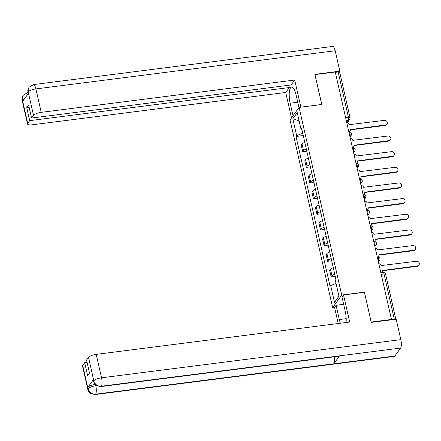 <?xml version="1.0" encoding="UTF-8"?>
<svg xmlns="http://www.w3.org/2000/svg" width="441" height="441" viewBox="0 0 441 441"><rect width="100%" height="100%" fill="white"/><g stroke="black" fill="none" stroke-linecap="round" stroke-linejoin="round"><path stroke-width="0.66" d="M334.603 307.349L332.668 307.592L341.714 295.035L299.086 107.389L321.787 104.495L314.99 74.595L335.248 72.01L391.47 319.455L371.212 322.04L364.415 292.135L341.714 295.035M299.086 107.389L290.035 119.952L332.668 307.592M394.91 319.378A2.15 0.628 167.2 0 0 394.359 319.422L384.034 273.966A2.15 0.645 -97.3 0 0 383.235 272.56L380.881 272.863M391.47 319.455L391.206 319.824L394.359 319.422M335.325 72.335L338.142 71.977A2.15 0.628 -12.8 0 1 339.713 72.23L350.038 117.686A2.15 0.628 167.2 0 0 348.467 117.433L338.142 71.977M304.819 142.415A4.95 1.45 167.2 0 0 302.024 143.987L301.22 145.1L302.724 151.726L303.529 150.607A4.95 1.45 -12.8 0 1 306.324 149.036M306.815 151.202L302.724 151.726M308.375 158.065A4.95 1.45 167.2 0 0 305.58 159.636L304.775 160.756L306.28 167.376L307.085 166.263A4.95 1.45 -12.8 0 1 309.88 164.691M310.376 166.858L306.28 167.376M311.936 173.721A4.95 1.45 167.2 0 0 309.135 175.292L308.331 176.411L309.836 183.032L310.64 181.912A4.95 1.45 -12.8 0 1 313.435 180.341M313.931 182.508L309.836 183.032M315.491 189.376A4.95 1.45 167.2 0 0 312.691 190.947L311.886 192.061L313.391 198.687L314.196 197.568A4.95 1.45 -12.8 0 1 316.996 195.997M317.487 198.163L313.391 198.687M319.047 205.026A4.95 1.45 167.2 0 0 316.247 206.597L315.442 207.717L316.947 214.337L317.752 213.224A4.95 1.45 -12.8 0 1 320.552 211.652M321.042 213.819L316.947 214.337M322.603 220.682A4.95 1.45 167.2 0 0 319.802 222.253L318.997 223.372L320.502 229.993L321.307 228.873A4.95 1.45 -12.8 0 1 324.107 227.302M324.598 229.469L320.502 229.993M326.158 236.337A4.95 1.45 167.2 0 0 323.363 237.908L322.558 239.022L324.063 245.648L324.868 244.529A4.95 1.45 -12.8 0 1 327.663 242.958M328.154 245.124L324.063 245.648M329.714 251.987A4.95 1.45 167.2 0 0 326.919 253.558L326.114 254.678L327.619 261.298L328.424 260.184A4.95 1.45 -12.8 0 1 331.219 258.613M331.709 260.774L327.619 261.298M333.269 267.643A4.95 1.45 167.2 0 0 330.474 269.214L329.67 270.327L331.174 276.954L331.979 275.834A4.95 1.45 -12.8 0 1 334.774 274.263M335.27 276.43L331.174 276.954M302.735 133.248L296.633 135.613L292.802 118.756L297.234 112.604L301.06 129.461L301.942 129.737M338.925 296.115L334.521 302.383L338.953 296.231L335.121 279.374L335.739 278.514L301.683 128.601L301.06 129.461M334.521 302.383L330.689 285.525L336.048 283.453M296.633 135.613L296.01 136.473L330.072 286.385L330.689 285.525M303.259 135.547L296.01 136.473M292.802 118.756L299.114 120.878M348.848 131.859A2.15 1.951 35.8 0 0 350.375 129.599L385.456 124.968A2.475 2.249 35.8 0 0 386.906 121.518A2.475 2.249 35.8 0 0 384.409 120.354L349.255 124.682A2.15 1.951 35.8 0 0 346.819 122.929M386.944 124.108L386.597 124.588A2.475 2.249 -144.2 0 1 385.114 125.448L350.413 129.875M350.082 131.115L349.741 131.594A2.15 1.951 -144.2 0 1 349.432 131.925M352.403 147.515A2.15 1.951 35.8 0 0 353.93 145.254L389.017 140.624A2.475 2.249 35.8 0 0 390.461 137.173A2.475 2.249 35.8 0 0 387.964 136.01L352.811 140.337A2.15 1.951 35.8 0 0 350.375 138.584M390.5 139.764L390.158 140.238A2.475 2.249 -144.2 0 1 388.67 141.098L353.974 145.524M353.638 146.77L353.296 147.244A2.15 1.951 -144.2 0 1 352.987 147.575M355.959 163.164A2.15 1.951 35.8 0 0 357.486 160.904L392.573 156.279A2.475 2.249 35.8 0 0 394.017 152.823A2.475 2.249 35.8 0 0 391.525 151.66L356.367 155.993A2.15 1.951 35.8 0 0 353.93 154.234M394.056 155.414L393.714 155.894A2.475 2.249 -144.2 0 1 392.231 156.753L357.53 161.18M357.193 162.426L356.852 162.9A2.15 1.951 -144.2 0 1 356.543 163.231M298.959 107.56L296.098 94.969A12.105 3.638 -97.3 0 0 291.6 87.081A12.105 3.638 -97.3 0 0 290.167 103.211L293.028 115.801M28.946 87.324L27.954 92.632L27.822 90.361L29.001 87.241L33.439 84.6L332.723 46.437A6.615 1.99 82.7 0 1 335.188 50.748L339.824 71.166L314.885 74.347L321.721 104.451L300.812 107.174M300.856 107.113L294.698 80.019L291.154 84.948L31.565 118.05L33.533 115.322L28.147 91.783M288.756 85.251L289.279 87.544L285.729 92.472L32.254 124.797A6.455 1.885 167.2 0 1 27.54 124.026A6.455 1.885 167.2 0 1 27.728 123.375L29.69 120.647L289.279 87.544M291.512 117.907L285.729 92.472M294.698 80.019L41.222 112.345A6.455 1.885 167.2 0 0 33.533 115.322M339.824 71.166L339.25 71.966M31.565 118.05L28.626 105.101L26.752 107.703L29.69 120.647M24.894 98.271L22.469 99.853L22.778 101.21L28.45 93.338L28.141 91.982M26.752 107.703L29.145 107.4M27.943 92.582A6.615 1.99 82.7 0 0 27.7 92.566L23.257 95.217L22.403 99.947L27.728 123.375M346.191 318.672L339.316 319.549A12.105 3.638 -97.3 0 0 340.397 323.231M346.069 322.509A12.105 3.638 -97.3 0 0 345.253 311.307L342.012 297.058L343.528 294.952L349.685 322.046L96.21 354.371L101.529 377.799L400.819 339.636L396.178 319.212L371.239 322.393L364.398 292.295L343.528 294.952M339.316 319.549L336.081 305.299L334.565 307.405L338.219 323.507M343.666 304.334L336.081 305.299M82.715 365.402L88.035 388.835A6.455 1.885 -12.8 0 0 87.847 389.486L82.528 366.052A6.455 1.885 -12.8 0 1 82.715 365.402L84.678 362.673L87.075 362.37M400.819 339.636A6.615 1.99 82.7 0 1 400.599 348.059L339.52 355.848A6.615 1.99 82.7 0 1 338.969 356.223L100.757 386.597A6.615 1.99 82.7 0 0 101.309 386.222C97.533 386.333 95.041 384.585 93.834 380.98L88.52 357.348A6.455 1.885 -12.8 0 1 96.21 354.371M334.272 356.819A6.615 1.99 82.7 0 1 333.793 363.792L394.871 356.003L400.599 348.059M394.871 356.003A6.615 1.99 82.7 0 1 394.309 356.4L95.019 394.563A6.615 1.99 82.7 0 0 95.587 394.171C91.8 394.276 89.308 392.534 88.101 388.951M95.62 384.999L95.796 385.765A6.615 1.99 82.7 0 1 95.587 394.171L333.793 363.792L339.52 355.848L101.309 386.222A6.615 1.99 82.7 0 0 101.529 377.799A6.455 1.885 167.2 0 0 93.839 380.776M84.678 362.673L87.621 375.616L89.495 373.02L86.552 360.077L88.52 357.348M93.464 379.514L93.586 381.52L93.277 380.164A6.455 1.885 -12.8 0 1 93.464 379.514L87.798 387.385A6.455 1.885 -12.8 0 1 95.091 384.464M96.518 385.671L95.796 385.765C92.114 386.338 89.551 387.33 88.101 388.742L87.798 387.385M359.514 178.82A2.15 1.951 35.8 0 0 361.041 176.56L396.128 171.929A2.475 2.249 35.8 0 0 397.578 168.479A2.475 2.249 35.8 0 0 395.081 167.315L359.922 171.643A2.15 1.951 35.8 0 0 357.486 169.89M397.611 171.069L397.269 171.543A2.475 2.249 -144.2 0 1 395.786 172.409L361.085 176.83M360.755 178.076L360.407 178.555A2.15 1.951 -144.2 0 1 360.099 178.886M363.07 194.47A2.15 1.951 35.8 0 0 364.597 192.215L399.684 187.585A2.475 2.249 35.8 0 0 401.134 184.134A2.475 2.249 35.8 0 0 398.636 182.971L363.483 187.298A2.15 1.951 35.8 0 0 361.041 185.545M401.167 186.725L400.825 187.199A2.475 2.249 -144.2 0 1 399.342 188.059L364.641 192.485M364.31 193.731L363.963 194.205A2.15 1.951 -144.2 0 1 363.654 194.536M366.631 210.125A2.15 1.951 35.8 0 0 368.152 207.865L403.239 203.24A2.475 2.249 35.8 0 0 404.689 199.784A2.475 2.249 35.8 0 0 402.192 198.621L367.039 202.948A2.15 1.951 35.8 0 0 364.602 201.195M404.722 202.375L404.38 202.854A2.475 2.249 -144.2 0 1 402.898 203.714L368.196 208.141M367.866 209.387L367.524 209.861A2.15 1.951 -144.2 0 1 367.215 210.192M370.186 225.781A2.15 1.951 35.8 0 0 371.713 223.521L406.795 218.89A2.475 2.249 35.8 0 0 408.245 215.44A2.475 2.249 35.8 0 0 405.748 214.276L370.594 218.604A2.15 1.951 35.8 0 0 368.158 216.851M408.283 218.03L407.936 218.504A2.475 2.249 -144.2 0 1 406.453 219.37L371.752 223.791M371.421 225.037L371.079 225.516A2.15 1.951 -144.2 0 1 370.771 225.847M373.742 241.431A2.15 1.951 35.8 0 0 375.269 239.176L410.356 234.546A2.475 2.249 35.8 0 0 411.8 231.09A2.475 2.249 35.8 0 0 409.303 229.932L374.15 234.259A2.15 1.951 35.8 0 0 371.713 232.506M411.839 233.686L411.497 234.16A2.475 2.249 -144.2 0 1 410.009 235.02L375.308 239.446M374.977 240.692L374.635 241.166A2.15 1.951 -144.2 0 1 374.326 241.497M377.298 257.086A2.15 1.951 35.8 0 0 378.825 254.826L413.912 250.196A2.475 2.249 35.8 0 0 415.356 246.745A2.475 2.249 35.8 0 0 412.859 245.582L377.705 249.909A2.15 1.951 35.8 0 0 375.269 248.156M415.394 249.336L415.053 249.815A2.475 2.249 -144.2 0 1 413.564 250.675L378.869 255.102M378.532 256.342L378.191 256.822A2.15 1.951 -144.2 0 1 377.882 257.153M380.853 272.742A2.15 1.951 35.8 0 0 382.38 270.482L417.467 265.851A2.475 2.249 35.8 0 0 418.911 262.401A2.475 2.249 35.8 0 0 416.42 261.237L381.261 265.565A2.15 1.951 35.8 0 0 378.825 263.812M418.95 264.991L418.608 265.465A2.475 2.249 -144.2 0 1 417.125 266.325L382.424 270.752M382.088 271.998L381.746 272.472A2.15 1.951 -144.2 0 1 381.459 272.786M378.284 261.43L378.367 261.309A2.15 0.645 -97.3 0 0 378.439 258.569A2.15 0.645 -97.3 0 0 377.639 257.169L377.325 257.208M374.729 245.775L374.811 245.659A2.15 0.645 -97.3 0 0 374.883 242.919A2.15 0.645 -97.3 0 0 374.084 241.514L373.77 241.558M371.173 230.119L371.256 230.004A2.15 0.645 -97.3 0 0 371.328 227.264A2.15 0.645 -97.3 0 0 370.528 225.864L370.214 225.902M367.612 214.469L367.7 214.348A2.15 0.645 -97.3 0 0 367.772 211.608A2.15 0.645 -97.3 0 0 366.973 210.208L366.658 210.247M364.057 198.814L364.145 198.698A2.15 0.645 -97.3 0 0 364.216 195.958A2.15 0.645 -97.3 0 0 363.417 194.553L363.097 194.597M360.501 183.158L360.589 183.043A2.15 0.645 -97.3 0 0 360.661 180.303A2.15 0.645 -97.3 0 0 359.856 178.903L359.542 178.941M356.945 167.508L357.028 167.387A2.15 0.645 -97.3 0 0 357.1 164.653A2.15 0.645 -97.3 0 0 356.3 163.247L355.986 163.286M353.39 151.853L353.473 151.737A2.15 0.645 -97.3 0 0 353.544 148.997A2.15 0.645 -97.3 0 0 352.745 147.597L352.431 147.636M349.834 136.203L349.917 136.082A2.15 0.645 -97.3 0 0 349.989 133.342A2.15 0.645 -97.3 0 0 349.189 131.942L348.875 131.98M346.72 122.499L348.396 120.172A2.15 0.645 -97.3 0 0 348.467 117.433L345.65 117.791M346.251 120.443L348.396 120.172A2.15 1.951 -144.2 0 0 349.685 119.423A2.15 2.15 0 0 0 350.038 117.686M378.262 261.326L378.367 261.309A2.15 1.951 35.8 0 0 379.657 260.559A2.15 2.15 0 0 0 377.639 257.169M374.701 245.67L374.811 245.659A2.15 1.951 35.8 0 0 376.101 244.909A2.15 2.15 0 0 0 374.084 241.514M371.146 230.015L371.256 230.004A2.15 1.951 35.8 0 0 372.546 229.254A2.15 2.15 0 0 0 370.528 225.864M367.59 214.365L367.7 214.348A2.15 1.951 35.8 0 0 368.99 213.598A2.15 2.15 0 0 0 366.973 210.208M364.034 198.709L364.145 198.698A2.15 1.951 35.8 0 0 365.435 197.948A2.15 2.15 0 0 0 363.417 194.553M360.479 183.059L360.589 183.043A2.15 1.951 35.8 0 0 361.879 182.293A2.15 2.15 0 0 0 359.856 178.903M356.923 167.404L357.028 167.387A2.15 1.951 35.8 0 0 358.318 166.643A2.15 2.15 0 0 0 356.3 163.247M353.368 151.748L353.473 151.737A2.15 1.951 35.8 0 0 354.762 150.987A2.15 2.15 0 0 0 352.745 147.597M349.807 136.098L349.917 136.082A2.15 1.951 35.8 0 0 351.207 135.332A2.15 2.15 0 0 0 349.189 131.942M328.424 260.184L326.919 253.558M324.868 244.529L323.363 237.908M321.307 228.873L319.802 222.253M317.752 213.224L316.247 206.597M314.196 197.568L312.691 190.947M310.64 181.912L309.135 175.292M307.085 166.263L305.58 159.636M303.529 150.607L302.024 143.987M331.979 275.834L330.474 269.214M381.211 274.324L384.034 273.966A2.15 0.628 167.2 0 1 385.605 274.219A2.15 2.15 0 0 0 383.235 272.56M385.456 124.968L385.114 125.448M389.017 140.624L388.67 141.098M392.573 156.279L392.231 156.753M335.188 50.748L35.897 88.911L41.222 112.345M297.752 102.24L290.167 103.211M33.439 84.6A6.615 1.99 82.7 0 1 35.897 88.911A6.455 1.885 167.2 0 0 28.207 91.888M27.54 124.026L22.215 100.598A6.455 1.885 -12.8 0 1 22.403 99.947M396.128 171.929L395.786 172.409M399.684 187.585L399.342 188.059M403.239 203.24L402.898 203.714M406.795 218.89L406.453 219.37M410.356 234.546L410.009 235.02M413.912 250.196L413.564 250.675M417.467 265.851L417.125 266.325M350.011 136.991L351.207 135.332M353.572 152.647L354.762 150.987M357.127 168.302L358.318 166.643M360.683 183.952L361.879 182.293M364.238 199.608L365.435 197.948M367.794 215.258L368.99 213.598M371.35 230.913L372.546 229.254M374.905 246.569L376.101 244.909M378.466 262.219L379.657 260.559M385.605 274.219L395.836 319.256M349.685 119.423L347.166 122.923M27.954 92.632L28.191 93.69M22.215 100.598C22.326 99.021 21.118 99.49 23.257 95.217M87.847 389.486L88.509 391.228L90.51 393.46L95.019 394.563M93.586 381.52L95.118 384.497L96.265 385.506L100.757 386.597"/></g></svg>
